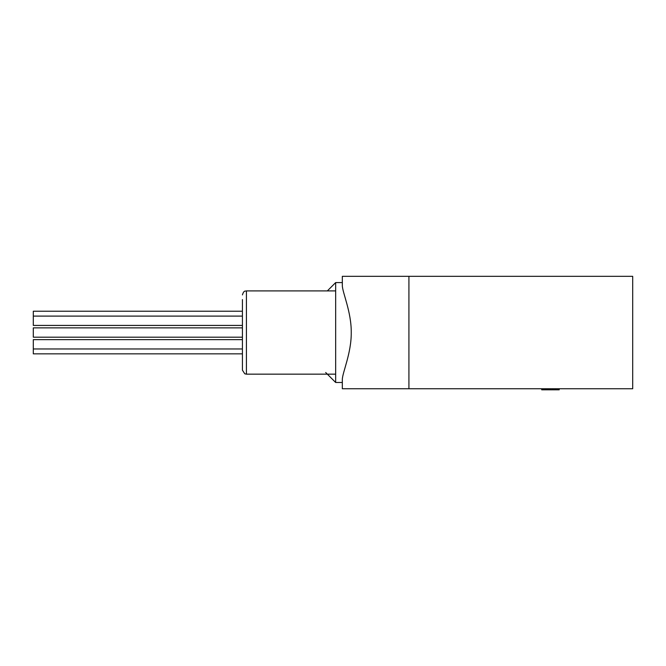 <?xml version="1.0" encoding="UTF-8"?>
<svg xmlns="http://www.w3.org/2000/svg" width="666" height="666" viewBox="0 0 666 666"><rect width="100%" height="100%" fill="white"/><g stroke="black" fill="none" stroke-linecap="round" stroke-linejoin="round"><path stroke-width="1" d="M408.924 388.744L632.7 388.744L632.7 276.323L408.924 276.323L408.924 388.744L342.324 388.744L342.324 379.628C342.299 372.793 351.432 353.371 351.248 332.534C351.432 311.696 342.299 292.274 342.324 285.439L342.324 276.323L408.924 276.323M325.674 372.494L335.664 382.484L335.664 282.584L327.339 290.909M335.664 382.484L342.324 382.484L342.324 388.744M342.324 276.323L342.324 282.584L335.664 282.584M545.337 388.744L545.337 389.81L541.699 389.81L541.699 388.744M545.337 389.81L559.199 389.81L559.199 388.744M555.319 389.81L555.319 388.744M552.78 389.81L552.78 388.744M547.86 389.81L547.86 388.744M546.228 389.81L546.228 388.744M546.178 389.81L546.178 388.744M242.424 299.567L242.424 370.163L242.424 299.567M33.3 325.424L242.424 325.424L33.3 325.424L33.3 311.222L242.424 311.222M242.424 353.846L33.3 353.846L33.3 339.643L242.424 339.643M33.3 337.196L242.424 337.196L33.3 337.196L33.3 327.872L242.424 327.872M550.516 389.81L550.516 388.744M335.664 290.909L246.42 290.909L246.42 374.159L244.772 373.801L242.424 370.163M246.42 290.909C245.396 291.4 243.931 289.951 242.424 294.905M335.664 374.159L246.42 374.159M242.424 316.1L33.3 316.1M242.424 348.967L33.3 348.967"/></g></svg>
